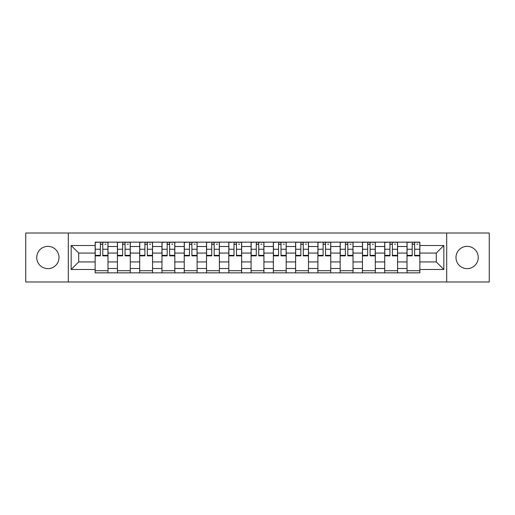 <?xml version="1.0" encoding="UTF-8"?>
<svg xmlns="http://www.w3.org/2000/svg" width="515" height="515" viewBox="0 0 515 515"><rect width="100%" height="100%" fill="white"/><g stroke="black" fill="none" stroke-linecap="round" stroke-linejoin="round"><path stroke-width="0.77" d="M467.118 246.363A11.137 11.137 0 0 0 455.981 257.5A11.137 11.137 0 0 0 467.118 268.637A11.137 11.137 0 0 0 478.255 257.5A11.137 11.137 0 0 0 467.118 246.363M47.882 246.363A11.137 11.137 0 0 0 36.745 257.5A11.137 11.137 0 0 0 47.882 268.637A11.137 11.137 0 0 0 59.019 257.5A11.137 11.137 0 0 0 47.882 246.363M446.698 281.988L489.25 281.988L489.25 233.012L25.75 233.012L25.75 281.988L446.698 281.988L446.698 233.012M117.42 272.847L117.42 246.505L107.996 246.505L107.996 272.847M107.996 246.505L107.996 242.153M117.42 246.505L117.42 242.153M130.276 242.153L130.276 272.847M139.7 272.847L139.7 242.153M152.549 242.153L152.549 272.847M161.974 272.847L161.974 242.153M174.823 242.153L174.823 272.847M184.248 272.847L184.248 242.153M197.097 242.153L197.097 272.847M206.521 272.847L206.521 242.153M219.377 242.153L219.377 272.847M228.802 272.847L228.802 242.153M241.651 242.153L241.651 272.847M251.075 272.847L251.075 242.153M263.925 242.153L263.925 272.847M273.349 272.847L273.349 242.153M286.198 242.153L286.198 272.847M295.623 272.847L295.623 242.153M308.479 242.153L308.479 272.847M317.903 272.847L317.903 242.153M330.752 242.153L330.752 272.847M340.177 272.847L340.177 242.153M353.026 242.153L353.026 272.847M362.451 272.847L362.451 242.153M375.3 242.153L375.3 272.847M384.724 272.847L384.724 242.153M397.58 242.153L397.58 272.847M407.005 272.847L407.005 242.153M407.005 261.929L397.58 261.929M384.724 261.929L375.3 261.929M362.451 261.929L353.026 261.929M340.177 261.929L330.752 261.929M317.903 261.929L308.479 261.929M295.623 261.929L286.198 261.929M273.349 261.929L263.925 261.929M251.075 261.929L241.651 261.929M228.802 261.929L219.377 261.929M206.521 261.929L197.097 261.929M184.248 261.929L174.823 261.929M161.974 261.929L152.549 261.929M139.7 261.929L130.276 261.929M117.42 261.929L107.996 261.929M407.005 253.071L397.58 253.071M384.724 253.071L375.3 253.071M362.451 253.071L353.026 253.071M340.177 253.071L330.752 253.071M317.903 253.071L308.479 253.071M295.623 253.071L286.198 253.071M273.349 253.071L263.925 253.071M251.075 253.071L241.651 253.071M228.802 253.071L219.377 253.071M206.521 253.071L197.097 253.071M184.248 253.071L174.823 253.071M161.974 253.071L152.549 253.071M139.7 253.071L130.276 253.071M117.42 253.071L107.996 253.071M78.724 261.929L95.146 261.929L95.146 253.071L78.724 253.071L78.724 261.929L71.16 269.493L71.16 245.507L95.146 245.507L95.146 253.071M419.854 253.071L419.854 261.929L436.276 261.929L436.276 253.071L419.854 253.071L419.854 242.153L95.146 242.153L95.146 245.507M419.854 245.507L443.84 245.507L443.84 269.493L419.854 269.493L419.854 261.929M95.146 261.929L95.146 272.847L419.854 272.847L419.854 269.493M95.146 269.493L71.16 269.493M68.302 281.988L68.302 233.012M107.996 270.71L95.146 270.71M100.361 244.29L102.788 244.29M130.276 270.71L117.42 270.71M122.634 244.29L125.061 244.29M152.549 270.71L139.7 270.71M144.908 244.29L147.335 244.29M174.823 270.71L161.974 270.71M167.182 244.29L169.615 244.29M197.097 270.71L184.248 270.71M189.462 244.29L191.889 244.29M219.377 270.71L206.521 270.71M211.736 244.29L214.163 244.29M241.651 270.71L228.802 270.71M234.01 244.29L236.436 244.29M263.925 270.71L251.075 270.71M256.283 244.29L258.717 244.29M286.198 270.71L273.349 270.71M278.564 244.29L280.99 244.29M308.479 270.71L295.623 270.71M300.837 244.29L303.264 244.29M330.752 270.71L317.903 270.71M323.111 244.29L325.538 244.29M353.026 270.71L340.177 270.71M345.385 244.29L347.818 244.29M375.3 270.71L362.451 270.71M367.665 244.29L370.092 244.29M397.58 270.71L384.724 270.71M389.939 244.29L392.366 244.29M419.854 270.71L407.005 270.71M412.212 244.29L414.639 244.29M71.16 245.507L78.724 253.071M436.276 261.929L443.84 269.493M436.276 253.071L443.84 245.507M102.788 255.858L102.788 242.295L107.925 242.295L107.925 255.858L102.788 255.858M100.361 244.149L102.788 244.149M104.925 244.149L106.071 244.149M98.217 242.295L95.217 242.295L95.217 255.858L100.361 255.858L100.361 242.295L104.925 242.295M125.061 255.858L125.061 242.295L130.205 242.295L130.205 255.858L125.061 255.858M122.634 244.149L125.061 244.149M127.205 244.149L128.344 244.149M120.491 242.295L117.491 242.295L117.491 255.858L122.634 255.858L122.634 242.295L127.205 242.295M147.335 255.858L147.335 242.295L152.479 242.295L152.479 255.858L147.335 255.858M144.908 244.149L147.335 244.149M149.479 244.149L150.618 244.149M142.764 242.295L139.771 242.295L139.771 255.858L144.908 255.858L144.908 242.295L149.479 242.295M169.615 255.858L169.615 242.295L174.752 242.295L174.752 255.858L169.615 255.858M167.182 244.149L169.615 244.149M171.753 244.149L172.898 244.149M165.045 242.295L162.045 242.295L162.045 255.858L167.182 255.858L167.182 242.295L171.753 242.295M191.889 255.858L191.889 242.295L197.026 242.295L197.026 255.858L191.889 255.858M189.462 244.149L191.889 244.149M194.026 244.149L195.172 244.149M187.318 242.295L184.319 242.295L184.319 255.858L189.462 255.858L189.462 242.295L194.026 242.295M214.163 255.858L214.163 242.295L219.306 242.295L219.306 255.858L214.163 255.858M211.736 244.149L214.163 244.149M216.306 244.149L217.446 244.149M209.592 242.295L206.592 242.295L206.592 255.858L211.736 255.858L211.736 242.295L216.306 242.295M236.436 255.858L236.436 242.295L241.58 242.295L241.58 255.858L236.436 255.858M234.01 244.149L236.436 244.149M238.58 244.149L239.72 244.149M231.866 242.295L228.872 242.295L228.872 255.858L234.01 255.858L234.01 242.295L238.58 242.295M258.717 255.858L258.717 242.295L263.854 242.295L263.854 255.858L258.717 255.858M256.283 244.149L258.717 244.149M260.854 244.149L262 244.149M254.146 242.295L251.146 242.295L251.146 255.858L256.283 255.858L256.283 242.295L260.854 242.295M280.99 255.858L280.99 242.295L286.128 242.295L286.128 255.858L280.99 255.858M278.564 244.149L280.99 244.149M283.134 244.149L284.274 244.149M276.42 242.295L273.42 242.295L273.42 255.858L278.564 255.858L278.564 242.295L283.134 242.295M303.264 255.858L303.264 242.295L308.408 242.295L308.408 255.858L303.264 255.858M300.837 244.149L303.264 244.149M305.408 244.149L306.547 244.149M298.694 242.295L295.694 242.295L295.694 255.858L300.837 255.858L300.837 242.295L305.408 242.295M325.538 255.858L325.538 242.295L330.681 242.295L330.681 255.858L325.538 255.858M323.111 244.149L325.538 244.149M327.682 244.149L328.821 244.149M320.974 242.295L317.974 242.295L317.974 255.858L323.111 255.858L323.111 242.295L327.682 242.295M347.818 255.858L347.818 242.295L352.955 242.295L352.955 255.858L347.818 255.858M345.385 244.149L347.818 244.149M349.955 244.149L351.101 244.149M343.248 242.295L340.248 242.295L340.248 255.858L345.385 255.858L345.385 242.295L349.955 242.295M370.092 255.858L370.092 242.295L375.229 242.295L375.229 255.858L370.092 255.858M367.665 244.149L370.092 244.149M372.236 244.149L373.375 244.149M365.521 242.295L362.521 242.295L362.521 255.858L367.665 255.858L367.665 242.295L372.236 242.295M392.366 255.858L392.366 242.295L397.509 242.295L397.509 255.858L392.366 255.858M389.939 244.149L392.366 244.149M394.509 244.149L395.649 244.149M387.795 242.295L384.795 242.295L384.795 255.858L389.939 255.858L389.939 242.295L394.509 242.295M414.639 255.858L414.639 242.295L419.783 242.295L419.783 255.858L414.639 255.858M412.212 244.149L414.639 244.149M416.783 244.149L417.929 244.149M410.075 242.295L407.075 242.295L407.075 255.858L412.212 255.858L412.212 242.295L416.783 242.295M384.724 246.505L375.3 246.505M362.451 246.505L353.026 246.505M340.177 246.505L330.752 246.505M317.903 246.505L308.479 246.505M295.623 246.505L286.198 246.505M273.349 246.505L263.925 246.505M251.075 246.505L241.651 246.505M228.802 246.505L219.377 246.505M206.521 246.505L197.097 246.505M184.248 246.505L174.823 246.505M161.974 246.505L152.549 246.505M139.7 246.505L130.276 246.505M407.005 246.505L397.58 246.505M384.724 268.495L375.3 268.495M362.451 268.495L353.026 268.495M340.177 268.495L330.752 268.495M317.903 268.495L308.479 268.495M295.623 268.495L286.198 268.495M273.349 268.495L263.925 268.495M251.075 268.495L241.651 268.495M228.802 268.495L219.377 268.495M206.521 268.495L197.097 268.495M184.248 268.495L174.823 268.495M161.974 268.495L152.549 268.495M139.7 268.495L130.276 268.495M117.42 268.495L107.996 268.495M407.005 268.495L397.58 268.495M102.788 255.363L107.925 255.363M102.788 249.228L107.925 249.228M95.217 255.363L100.361 255.363M95.217 249.228L100.361 249.228M125.061 255.363L130.205 255.363M125.061 249.228L130.205 249.228M117.491 255.363L122.634 255.363M117.491 249.228L122.634 249.228M147.335 255.363L152.479 255.363M147.335 249.228L152.479 249.228M139.771 255.363L144.908 255.363M139.771 249.228L144.908 249.228M169.615 255.363L174.752 255.363M169.615 249.228L174.752 249.228M162.045 255.363L167.182 255.363M162.045 249.228L167.182 249.228M191.889 255.363L197.026 255.363M191.889 249.228L197.026 249.228M184.319 255.363L189.462 255.363M184.319 249.228L189.462 249.228M214.163 255.363L219.306 255.363M214.163 249.228L219.306 249.228M206.592 255.363L211.736 255.363M206.592 249.228L211.736 249.228M236.436 255.363L241.58 255.363M236.436 249.228L241.58 249.228M228.872 255.363L234.01 255.363M228.872 249.228L234.01 249.228M258.717 255.363L263.854 255.363M258.717 249.228L263.854 249.228M251.146 255.363L256.283 255.363M251.146 249.228L256.283 249.228M280.99 255.363L286.128 255.363M280.99 249.228L286.128 249.228M273.42 255.363L278.564 255.363M273.42 249.228L278.564 249.228M303.264 255.363L308.408 255.363M303.264 249.228L308.408 249.228M295.694 255.363L300.837 255.363M295.694 249.228L300.837 249.228M325.538 255.363L330.681 255.363M325.538 249.228L330.681 249.228M317.974 255.363L323.111 255.363M317.974 249.228L323.111 249.228M347.818 255.363L352.955 255.363M347.818 249.228L352.955 249.228M340.248 255.363L345.385 255.363M340.248 249.228L345.385 249.228M370.092 255.363L375.229 255.363M370.092 249.228L375.229 249.228M362.521 255.363L367.665 255.363M362.521 249.228L367.665 249.228M392.366 255.363L397.509 255.363M392.366 249.228L397.509 249.228M384.795 255.363L389.939 255.363M384.795 249.228L389.939 249.228M414.639 255.363L419.783 255.363M414.639 249.228L419.783 249.228M407.075 255.363L412.212 255.363M407.075 249.228L412.212 249.228"/></g></svg>
